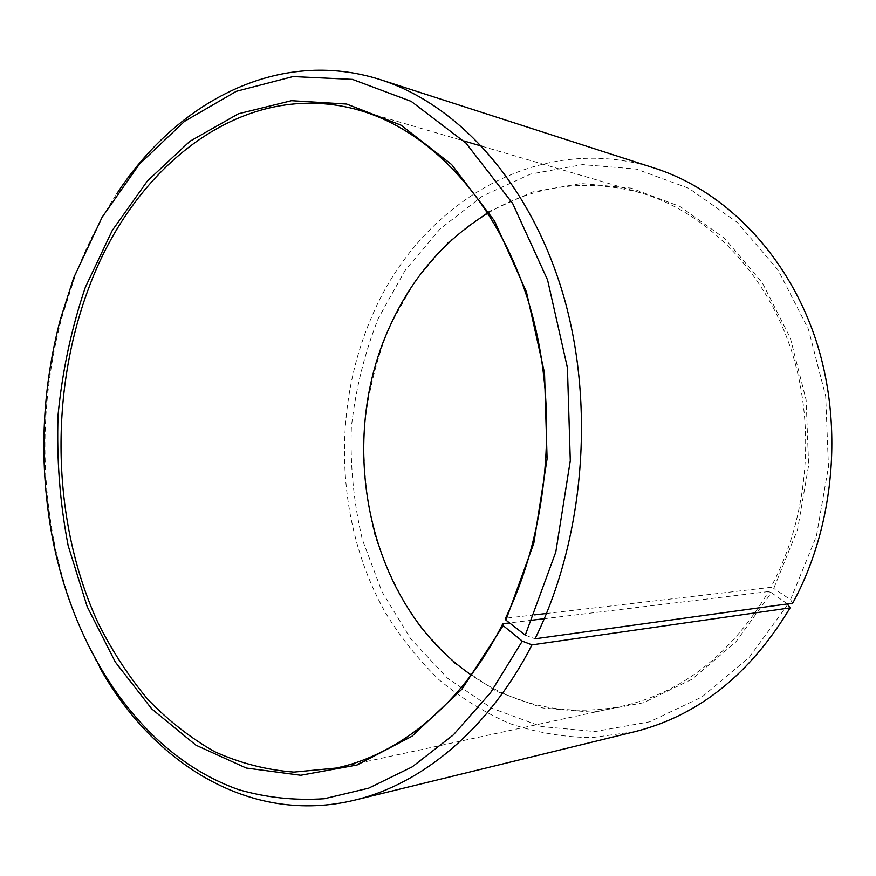 <?xml version="1.0" encoding="UTF-8"?>
<svg xmlns="http://www.w3.org/2000/svg" width="876" height="876" viewBox="0 0 876 876"><rect width="100%" height="100%" fill="white"/><g stroke="black" fill="none" stroke-linecap="round" stroke-linejoin="round"><path stroke-width="0.66" stroke-dasharray="4.38 3.29" d="M487.976 213.076C535.116 185.164 585.945 178.397 640.476 192.786C704.304 211.466 762.492 267.717 789.615 345.232C816.531 422.758 809.139 516.325 770.869 587.336L546.482 613.474M534.535 614.864L505.518 618.237M787.436 603.914L771.395 592.723L735.796 641.988L692.117 679.185L643.411 702.76L592.734 712.21L542.901 708.005L496.32 691.273L454.918 663.592L420.173 626.844C400.584 598.571 385.363 567.637 374.545 534.042C366.354 499.539 362.861 464.422 364.087 428.682C367.986 393.149 376.472 359.007 389.557 326.222L414.939 281.13L447.954 242.466L487.636 212.134L532.641 191.943L581.226 183.522L631.213 188.132L680.017 206.484L724.726 238.458L762.405 282.981L790.272 337.906L806.128 400.025L808.636 465.364L797.543 529.597L773.749 588.453L770.869 587.336M787.962 604.287L749.319 657.208L702.026 696.946L649.455 721.868L594.935 731.548L541.499 726.554L491.721 708.202L447.614 678.265L410.702 638.801L382.056 591.891L362.379 539.671C353.718 502.923 350.05 465.528 351.342 427.499C355.481 389.7 364.471 353.324 378.322 318.382L405.216 270.213L440.278 228.767L482.501 196.071L530.538 174.094L582.562 164.611L636.261 169.079L688.865 188.329L737.231 222.362L778.107 270.093L808.417 329.201L825.696 396.237L828.455 466.842L816.399 536.221L790.513 599.688L773.749 588.453M634.487 731.767L591.683 737.647C563.279 737.209 535.882 732.489 509.482 723.477C483.99 712.254 460.458 697.625 438.887 679.59C418.64 659.902 400.934 637.805 385.79 613.299C335.815 525.184 331.095 409.815 372.147 315.809C419.111 205.072 537.481 130.185 654.941 168.269M99.722 667.512C77.931 628.519 62.579 585.869 53.666 539.572C39.792 465.068 42.475 391.156 61.714 317.857L75.172 275.907C86.264 246.309 100.182 218.869 116.924 193.585M525.271 635.155L535.05 638.79M792.692 603.192L790.513 599.688M771.395 592.723L768.548 591.574C730.945 654.58 682.032 692.807 621.829 706.275C566.411 716.667 516.205 706.231 471.211 674.98M768.548 591.574L544.281 618.708M532.247 620.164L509.525 622.913M359.97 110.442L463.765 140.905M482.008 146.27L640.476 192.786M52.461 538.072L53.666 539.572M60.4 319.258L61.714 317.857M336.099 768.066L621.829 706.275"/><path stroke-width="1.31" d="M509.525 622.913L502.813 623.734C462.769 703.559 399.39 754.805 336.099 768.066L293.92 772.106C266.184 769.938 239.663 763.084 214.346 751.542C190.004 737.625 167.688 720.083 147.387 698.906C128.422 675.998 111.931 650.594 97.948 622.683C52.034 522.534 48.979 394.529 88.531 288.62C133.524 165.444 244.382 76.672 359.97 110.442C430.904 131.093 497.448 201.261 528.524 301.957C559.392 402.599 550.194 526.169 505.518 618.237L505.901 620.098L525.271 635.155L555.789 552.066L570.287 460.699L567.418 367.723L547.577 279.97L512.701 203.55L465.966 143.095L411.216 101.386L352.382 79.388L293.066 76.573L236.301 91.323L184.475 121.381L139.339 164.206L102.131 217.204L73.672 277.867L60.4 319.258C41.424 391.605 38.774 464.543 52.461 538.072C74.898 653.715 142.766 755.703 238.535 789.615C266.227 797.653 294.829 800.686 324.328 798.726L368.654 788.17L412.169 766.894L453.352 734.898L490.593 692.642L522.282 641.133L531.995 644.867L790.075 607.889L787.436 603.914M546.482 613.474L534.535 614.864M471.211 674.98C368.413 604.309 335.278 444.975 389.59 326.945C411.654 277.823 444.45 239.871 487.976 213.076M790.075 607.889C749.867 674.63 698.008 715.922 634.487 731.767L354.649 800.138C250.635 825.433 153.136 763.62 99.722 667.512M531.995 644.867C488.775 729.401 421.772 784.162 354.649 800.138M502.813 623.734L503.163 625.639L461.926 689.193L411.983 736.245L357.069 765L300.753 775.26L246.189 768.022L195.906 745.158L151.833 708.991L115.303 662.015L87.228 606.761L68.164 545.639C59.897 502.769 56.535 459.188 58.068 414.895C62.371 370.833 71.46 328.303 85.333 287.317L112.259 230.476L147.376 181.014L189.851 141.321L238.458 113.77L291.478 100.696L346.655 104.058L401.131 125.224L451.6 164.535L494.502 220.96L526.421 291.861L544.522 373.001L547.095 458.827L533.834 543.197L505.901 620.098M503.163 625.639L522.282 641.133M116.924 193.585C177.171 101.605 278.897 47.019 380.786 79.793C457.743 104.419 529.673 182.405 562.742 293.142C595.592 403.803 584.478 538.773 535.05 638.79L792.692 603.192C834.883 525.885 843.818 423.688 815.348 338.399C786.626 253.109 724.014 190.508 654.941 168.269L380.786 79.793M544.281 618.708L532.247 620.164M463.765 140.905L482.008 146.27"/></g></svg>
